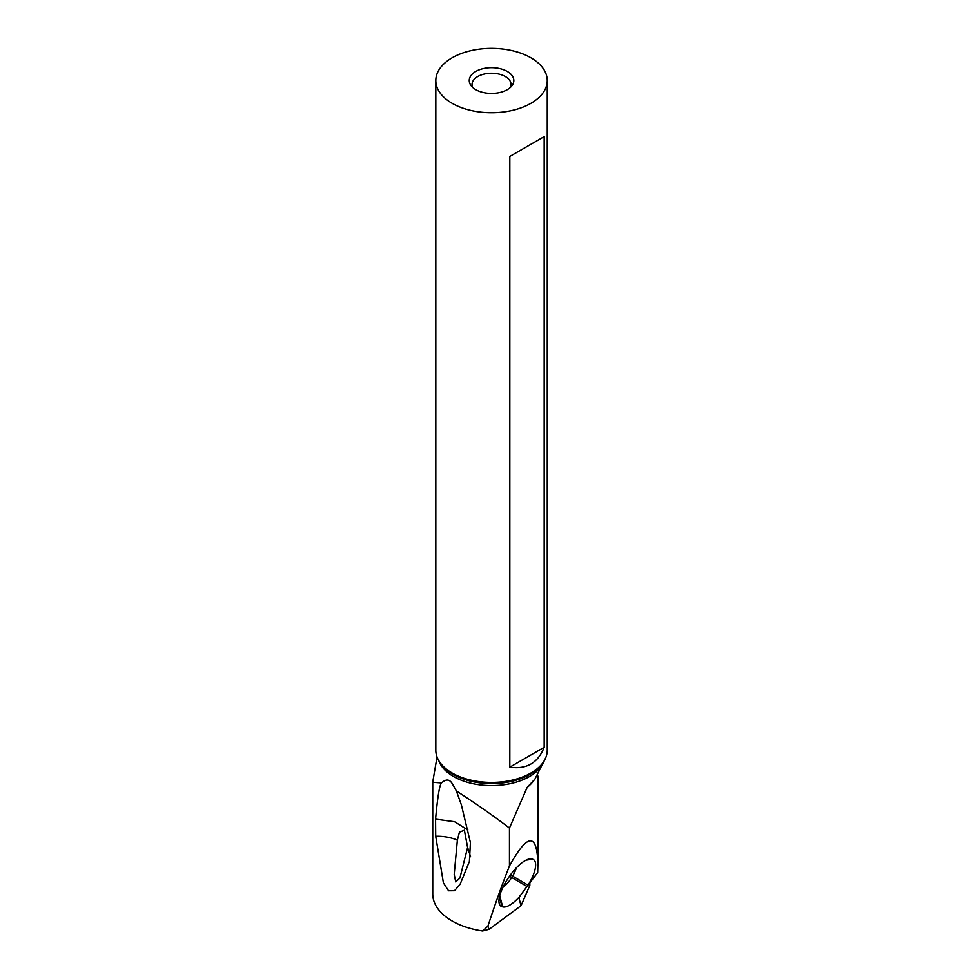 <?xml version="1.0" encoding="UTF-8"?>
<svg xmlns="http://www.w3.org/2000/svg" width="980" height="980" viewBox="0 0 980 980"><rect width="100%" height="100%" fill="white"/><g stroke="black" fill="none" stroke-linecap="round" stroke-linejoin="round"><path stroke-width="1.47" d="M457.366 840.13L459.424 832.155L464.385 830.232L467.607 847.467L459.89 878.031L455.725 881.939L454.205 874.344L457.366 840.13C450.923 837.386 443.707 836.087 435.708 836.246L443.389 882.845L448.546 890.771L454.487 890.71L460.073 884.364L469.383 861.506L470.425 842.58L461.347 804.788L456.386 790.958L452.601 784.27C449.832 779.137 446.133 778.696 441.515 782.947L432.744 782.248M441.515 782.947C439.555 784.87 437.582 796.948 435.573 819.145L454.585 821.718L467.864 829.986M432.744 782.101L432.744 893.968A66.199 38.22 0 0 0 482.564 931L487.881 926.198C495.072 904.258 502.25 884.181 509.453 865.965L509.453 828.051C493.038 815.556 475.349 803.196 456.386 790.958M435.708 836.246L435.573 819.145M545.75 757.699L534.933 779.076L527.154 787.381L509.453 828.051M509.453 865.965C527.657 832.988 537.138 832.473 537.898 864.421L537.702 872.519L528.024 885.161A27.477 9.886 124.6 0 0 532.544 859.203L531.932 859.031A27.477 9.886 124.6 0 0 529.568 858.946A27.477 9.886 124.6 0 0 507.444 879.342L506.562 880.751A27.477 9.886 124.6 0 0 499.139 903.144A27.477 9.886 124.6 0 0 502.042 906.696L502.654 906.868A27.477 9.886 124.6 0 0 519.376 896.859L519.008 898.256L521.054 905.692L529.837 885.344L529.837 882.858M482.564 931L489.106 929.31L521.054 905.692M489.106 929.31L487.881 926.198M516.301 867.876A15.325 5.513 -55.4 0 1 512.479 876.23L511.597 877.639A15.325 5.513 -55.4 0 1 502.912 887.317M509.527 876.206L526.995 886.484L527.669 885.7M526.995 886.484L519.376 896.859M435.818 80.556L435.818 750.264A55.725 32.169 0 0 0 440.669 763.395A55.725 32.169 0 0 0 452.135 773.012A55.725 32.169 0 0 0 542.405 763.395A55.725 32.169 0 0 0 547.257 750.264L547.257 80.556A55.725 32.169 180 0 1 512.859 110.275A55.725 32.169 180 0 1 452.135 103.304A55.725 32.169 180 0 1 435.818 80.556A55.725 32.169 180 0 1 470.216 50.825A55.725 32.169 180 0 1 530.94 57.808A55.725 32.169 180 0 1 547.257 80.556M509.821 767.144L509.821 156.433L544.17 136.612L544.17 747.311C537.947 762.967 526.493 769.57 509.821 767.144L544.17 747.311M475.778 89.658A22.283 12.863 0 0 0 511.879 85.811A22.283 12.863 0 0 0 507.297 71.454A22.283 12.863 0 0 0 478.902 69.948A22.283 12.863 0 0 0 471.196 85.811A22.283 12.863 0 0 0 475.778 89.658M510.36 87.453A19.502 11.258 0 0 0 511.046 84.488A19.502 11.258 0 0 0 505.325 76.526A19.502 11.258 0 0 0 484.071 74.088A19.502 11.258 0 0 0 472.029 84.488A19.502 11.258 0 0 0 472.715 87.453M470.596 856.728L467.607 847.467M544.17 136.612L509.821 156.433M544.304 760.603A53.814 31.066 0 0 1 507.126 784.245A53.814 31.066 0 0 1 453.483 776.479A53.814 31.066 180 0 1 438.771 760.603M534.443 779.541A55.725 32.169 180 0 1 527.154 787.381M519.78 896.014L519.008 898.256M502.654 906.868L499.727 895.72M499.457 896.835L502.042 906.696M526.885 859.766L531.932 859.031M526.076 860.146L532.544 859.203M510.494 874.858L528.024 885.161M440.669 763.395L441.907 765A54.366 31.385 0 0 0 453.091 774.372A54.366 31.385 0 0 0 541.168 765L542.405 763.395M437.043 756.964L432.768 781.869M537.898 864.421L537.898 776.001"/></g></svg>
